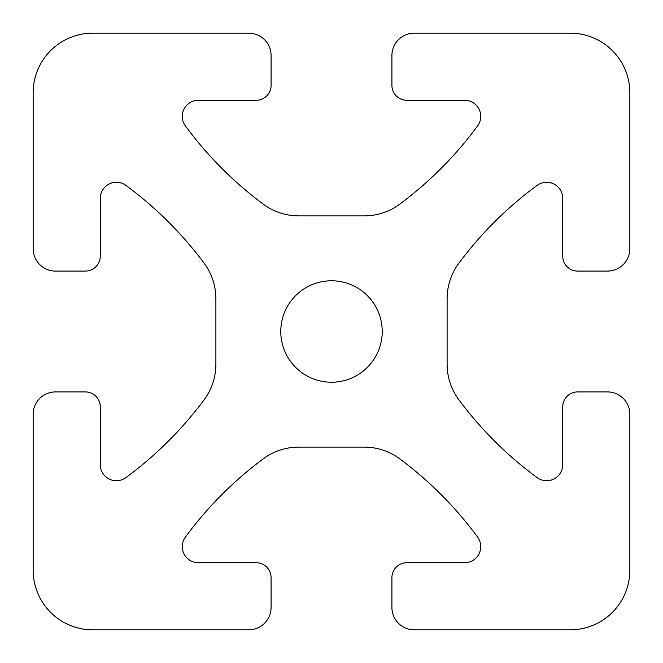 <?xml version="1.0" encoding="UTF-8"?>
<svg xmlns="http://www.w3.org/2000/svg" width="663" height="663" viewBox="0 0 663 663"><rect width="100%" height="100%" fill="white"/><g stroke="black" fill="none" stroke-linecap="round" stroke-linejoin="round"><path stroke-width="0.99" d="M382.219 331.5A50.72 50.72 0 0 0 331.5 280.781A50.72 50.72 0 0 0 280.781 331.5A50.72 50.72 0 0 0 331.5 382.219A50.72 50.72 0 0 0 382.219 331.5M480.733 546.61A16.111 16.111 0 0 1 464.622 562.721L406.833 562.721A14.918 14.918 0 0 0 391.916 577.639L391.916 607.474A22.376 22.376 0 0 0 414.292 629.85L570.18 629.85A59.67 59.67 0 0 0 629.85 570.18L629.85 414.292A22.376 22.376 0 0 0 607.474 391.916L577.639 391.916A14.918 14.918 0 0 0 562.721 406.833L562.721 464.622A16.111 16.111 0 0 1 537.063 477.592A372.938 372.938 0 0 1 458.904 399.83A59.67 59.67 0 0 1 447.111 364.219L447.111 298.781A59.67 59.67 0 0 1 458.904 263.17A372.938 372.938 0 0 1 537.063 185.408A16.111 16.111 0 0 1 562.721 198.378L562.721 256.167A14.918 14.918 0 0 0 577.639 271.084L607.474 271.084A22.376 22.376 0 0 0 629.85 248.708L629.85 92.82A59.67 59.67 0 0 0 570.18 33.15L414.292 33.15A22.376 22.376 0 0 0 391.916 55.526L391.916 85.361A14.918 14.918 0 0 0 406.833 100.279L464.622 100.279A16.111 16.111 0 0 1 477.592 125.937A372.938 372.938 0 0 1 399.83 204.096A59.67 59.67 0 0 1 364.219 215.889L298.781 215.889A59.67 59.67 0 0 1 263.17 204.096A372.938 372.938 0 0 1 185.408 125.937A16.111 16.111 0 0 1 198.378 100.279L256.167 100.279A14.918 14.918 0 0 0 271.084 85.361L271.084 55.526A22.376 22.376 0 0 0 248.708 33.15L92.82 33.15A59.67 59.67 0 0 0 33.15 92.82L33.15 248.708A22.376 22.376 0 0 0 55.526 271.084L85.361 271.084A14.918 14.918 0 0 0 100.279 256.167L100.279 198.378A16.111 16.111 0 0 1 125.937 185.408A372.938 372.938 0 0 1 204.096 263.17A59.67 59.67 0 0 1 215.889 298.781L215.889 364.219A59.67 59.67 0 0 1 204.096 399.83A372.938 372.938 0 0 1 125.937 477.592A16.111 16.111 0 0 1 100.279 464.622L100.279 406.833A14.918 14.918 0 0 0 85.361 391.916L55.526 391.916A22.376 22.376 0 0 0 33.15 414.292L33.15 570.18A59.67 59.67 0 0 0 92.82 629.85L248.708 629.85A22.376 22.376 0 0 0 271.084 607.474L271.084 577.639A14.918 14.918 0 0 0 256.167 562.721L198.378 562.721A16.111 16.111 0 0 1 185.408 537.063A372.938 372.938 0 0 1 263.17 458.904A59.67 59.67 0 0 1 298.781 447.111L364.219 447.111A59.67 59.67 0 0 1 399.83 458.904A372.938 372.938 0 0 1 477.592 537.063A16.111 16.111 0 0 1 480.733 546.61"/></g></svg>
